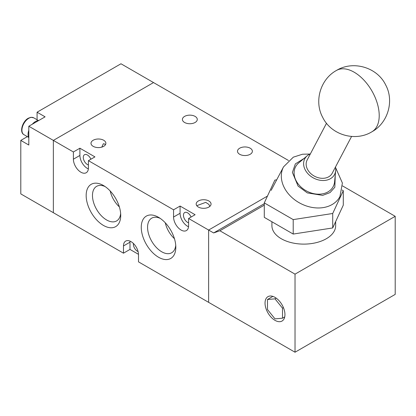 <?xml version="1.0" encoding="UTF-8"?>
<svg xmlns="http://www.w3.org/2000/svg" width="416" height="416" viewBox="0 0 416 416"><rect width="100%" height="100%" fill="white"/><g stroke="black" fill="none" stroke-linecap="round" stroke-linejoin="round"><path stroke-width="0.62" d="M288.512 160.503L153.53 82.571L53.357 140.405L53.357 212.701L53.357 140.405L153.53 82.571L120.973 63.773L37.076 112.211L37.076 119.761M27.336 136.63L20.8 140.405L20.8 193.903L123.479 253.183L123.479 245.955A10.624 6.136 60 0 1 125.679 241.093A10.624 6.136 60 0 1 133.869 243.937A10.624 6.136 60 0 1 138.502 254.628L138.502 261.862L295.027 352.227L395.2 294.393L395.2 216.315L295.027 274.149L295.027 352.227M20.8 140.405L28.813 145.033L28.813 126.235L73.393 151.97L73.393 159.203L79.903 155.444L79.903 148.21L73.393 151.97M28.813 126.235L45.094 116.839L37.076 112.211M184.584 122.476A7.436 4.295 180 0 1 182.406 119.439A7.436 4.295 180 0 1 186.997 115.471A7.436 4.295 180 0 1 195.104 116.402A7.436 4.295 180 0 1 197.283 119.439A7.436 4.295 180 0 1 192.691 123.406A7.436 4.295 180 0 1 184.584 122.476M239.678 154.284A7.436 4.295 180 0 1 237.5 151.247A7.436 4.295 180 0 1 242.091 147.28A7.436 4.295 180 0 1 250.198 148.21A7.436 4.295 180 0 1 252.377 151.247A7.436 4.295 180 0 1 247.785 155.215A7.436 4.295 180 0 1 239.678 154.284M105.565 144.529L103.693 143.697L103.262 143.884L101.826 147.118M93.174 146.333A7.436 4.295 180 0 1 90.995 143.296A7.436 4.295 180 0 1 95.586 139.329A7.436 4.295 180 0 1 103.693 140.26A7.436 4.295 180 0 1 105.872 143.296A7.436 4.295 180 0 1 101.28 147.264A7.436 4.295 180 0 1 93.174 146.333M209.804 206.404L208.879 204.422L205.738 202.363L196.758 205.681M198.359 207.059A7.436 4.295 180 0 1 196.18 204.022A7.436 4.295 180 0 1 200.772 200.054A7.436 4.295 180 0 1 208.879 200.985A7.436 4.295 180 0 1 211.052 204.022A7.436 4.295 180 0 1 206.466 207.99A7.436 4.295 180 0 1 198.359 207.059M133.416 243.48A5.845 3.375 -120 0 0 137.504 251.306A5.845 3.375 -120 0 0 138.102 251.602M88.416 164.986A5.845 3.375 60 0 1 87.417 164.549A5.845 3.375 60 0 1 83.6 159.401A5.845 3.375 60 0 1 84.495 154.721A5.845 3.375 60 0 1 87.417 155.007A5.845 3.375 60 0 1 90.896 159.219M188.594 222.82A5.845 3.375 60 0 1 187.59 222.388A5.845 3.375 60 0 1 183.773 217.235A5.845 3.375 60 0 1 184.668 212.555A5.845 3.375 60 0 1 187.59 212.841A5.845 3.375 60 0 1 191.069 217.053M295.027 274.149L219.898 230.771L213.637 232.939L208.624 230.048L208.624 302.344L208.624 230.048L267.452 196.087L208.624 230.048L188.594 218.483L188.594 225.711A10.624 6.136 60 0 1 186.389 230.573A10.624 6.136 60 0 1 181.08 230.048A10.624 6.136 60 0 1 173.566 217.038L173.566 209.804L88.416 160.649L88.416 167.877A10.624 6.136 60 0 1 86.216 172.739A10.624 6.136 60 0 1 80.907 172.214A10.624 6.136 60 0 1 73.393 159.203M79.903 155.444A10.624 6.136 -120 0 0 87.417 168.454A10.624 6.136 -120 0 0 88.358 168.932M173.566 217.038L180.076 213.278A10.624 6.136 -120 0 0 187.59 226.288A10.624 6.136 -120 0 0 188.531 226.767M103.444 225.425A24.44 14.108 60 0 1 86.164 195.494A24.44 14.108 60 0 1 103.444 185.515L103.444 185.515A24.44 14.108 60 0 1 120.723 215.446A24.44 14.108 60 0 1 103.444 225.425M105.102 186.566A19.978 11.534 -120 0 0 96.829 186.228A19.978 11.534 -120 0 0 93.486 202.155A19.978 11.534 -120 0 0 106.595 219.96A19.978 11.534 -120 0 0 116.802 220.818A19.978 11.534 -120 0 0 120.645 213.486M158.538 257.234A24.44 14.108 60 0 1 141.258 227.302A24.44 14.108 60 0 1 158.538 217.324L158.538 217.324A24.44 14.108 60 0 1 175.817 247.255A24.44 14.108 60 0 1 158.538 257.234M160.196 218.374A19.978 11.534 -120 0 0 151.928 218.036A19.978 11.534 -120 0 0 148.585 233.964A19.978 11.534 -120 0 0 161.694 251.768A19.978 11.534 -120 0 0 171.896 252.626A19.978 11.534 -120 0 0 175.739 245.294M110.183 190.986A19.245 11.112 -120 0 0 119.356 206.877M165.277 222.794A19.245 11.112 -120 0 0 174.45 238.685M138.502 254.337L129.99 249.423L123.479 253.183M129.99 249.423L129.99 242.195A10.624 6.136 60 0 1 130.047 241.14M188.594 218.483L195.104 214.724L180.076 206.05L173.566 209.804M88.416 160.649L94.931 156.889L79.903 148.21M180.076 213.278L180.076 206.05M274.992 297.357A14.076 8.128 -120 0 0 267.951 296.66A14.076 8.128 -120 0 0 265.793 307.939A14.076 8.128 -120 0 0 274.992 320.346A14.076 8.128 -120 0 0 282.032 321.043A14.076 8.128 -120 0 0 284.19 309.759A14.076 8.128 -120 0 0 274.992 297.357M271.918 221.764L271.918 225.711A31.876 18.403 0 0 0 281.252 238.722A31.876 18.403 0 0 0 315.988 242.715A31.876 18.403 0 0 0 335.665 225.711L335.665 221.577M342.55 185.916L395.2 216.315M219.898 230.771L264.29 205.14M213.637 232.939L264.29 203.694M332.712 213.491L343.294 190.684L343.294 205.14L332.712 227.947L293.207 234.057L264.29 217.365L264.29 202.904L293.207 219.601L332.712 213.491L332.712 227.947M267.478 309.52L274.992 318.869L282.506 318.198L282.506 308.178L274.992 298.834L267.478 299.504L267.478 309.52M272.865 296.395L267.478 299.504M276.198 298.137L274.992 298.834M283.436 307.642L282.506 308.178M284.716 316.919L282.506 318.198M293.207 234.057L293.207 219.601M343.294 190.684L342.176 190.039M276.708 179.816L274.872 180.097L264.29 202.904M326.513 123.245L307.133 160.046A14.165 10.868 27.8 0 0 309.65 172.432A14.165 10.868 27.8 0 0 332.202 173.248L351.582 136.448M335.452 167.071A16.832 12.917 -152.2 0 1 335.681 170.726A16.832 12.917 -152.2 0 1 324.839 180.424A16.832 12.917 -152.2 0 1 307.762 173.519A16.832 12.917 -152.2 0 1 307.242 155.75A16.832 12.917 -152.2 0 1 310.383 153.873M307.242 155.75L298.693 162.942A21.252 16.302 27.8 0 0 299.348 185.37A21.252 16.302 27.8 0 0 320.902 194.085A21.252 16.302 27.8 0 0 334.589 181.844L335.681 170.726M28.813 137.826A10.624 6.136 -60 0 1 28.064 134.477A10.624 6.136 -60 0 1 28.813 130.26M32.302 124.223A10.624 6.136 -60 0 1 38.849 120.442M129.99 242.195L123.479 245.955M336.461 70.455A35.417 20.446 60 0 1 368.534 85.732A35.417 20.446 60 0 1 376.87 126.454A35.417 20.446 -120 0 1 371.878 131.799C355.29 142.012 331.219 135.018 322.722 117.421C313.856 101.317 320.445 79.154 336.461 70.455C353.101 60.206 377.255 67.288 385.689 84.978C394.451 101.072 387.842 123.126 371.878 131.799M309.982 154.045L302.526 154.222L293.316 157.165L283.525 166.868A31.876 24.456 27.8 0 0 289.188 194.735A31.876 24.456 27.8 0 0 339.934 196.57L342.394 183.03L335.54 167.502M335.27 174.876L334.833 187.247L330.054 192.582L322.66 195.38L307.315 192.904L298.095 186.092L292.406 172.437L295.344 163.904L304.054 158.434M28.813 118.284A9.74 5.621 120 0 0 22.454 126.864A9.74 5.621 120 0 0 23.946 134.67C19.126 132.272 22.464 121.285 28.283 118.232L30.898 117.296L33.686 117.801A9.74 5.621 120 0 0 28.813 118.284M283.525 166.868L271.144 190.382M38.324 120.479L33.686 117.801M28.584 137.348L23.946 134.67"/></g></svg>
